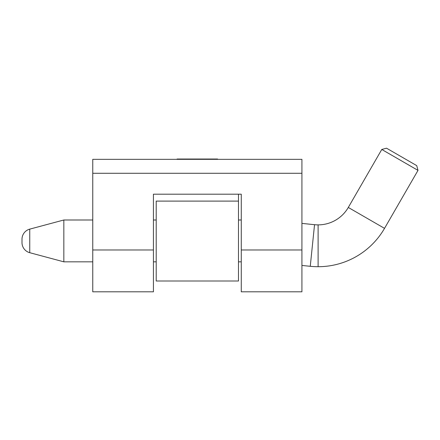 <?xml version="1.0" encoding="UTF-8"?>
<svg xmlns="http://www.w3.org/2000/svg" width="440" height="440" viewBox="0 0 440 440"><rect width="100%" height="100%" fill="white"/><g stroke="black" fill="none" stroke-linecap="round" stroke-linejoin="round"><path stroke-width="0.66" d="M153.423 291.808L153.423 194.2L241.269 194.2L241.269 291.808L301.923 291.808L301.923 249.975L241.269 249.975L241.269 291.808L301.923 291.808L301.923 249.975L241.269 249.975L241.269 194.2L153.423 194.2L153.423 249.975L92.763 249.975L92.763 291.808L153.423 291.808L153.423 249.975L92.763 249.975L92.763 173.283L301.923 173.283L301.923 249.975L301.923 159.34L301.923 173.283L92.763 173.283L92.763 159.34L301.923 159.34L92.763 159.34L92.763 291.808L153.423 291.808M177.128 159.34L177.128 159.027L217.564 159.027L217.784 159.34L217.564 159.027L177.128 159.027L177.128 159.34M238.48 280.88L238.48 194.2L238.48 201.102L156.211 201.102L156.211 281.001L238.48 281.001L238.48 201.102L156.211 201.102L156.211 280.88M29.75 252.698A10.456 10.456 0 0 1 22 242.594A10.456 10.456 0 0 0 29.75 252.698L63.833 261.828L92.763 261.828L63.833 261.828L63.833 219.995L63.833 261.828L29.75 252.698L29.75 229.13L29.75 252.698M22 239.228A10.456 10.456 0 0 1 29.75 229.13A10.456 10.456 0 0 0 22 239.228L22 242.594L22 239.228M348.298 207.449A34.859 34.859 0 0 1 318.109 224.879L318.109 266.706A76.692 76.692 0 0 0 384.527 228.365L348.298 207.449L384.527 228.365A76.692 76.692 0 0 1 310.261 266.305L314.54 224.691L301.923 223.394L314.54 224.691A34.859 34.859 0 0 0 348.298 207.449L381.772 149.468L348.298 207.449M153.423 261.828L156.211 261.828L153.423 261.828M238.48 261.828L241.269 261.828L238.48 261.828M241.269 219.995L238.48 219.995L241.269 219.995M156.211 219.995L153.423 219.995L156.211 219.995M92.763 219.995L63.833 219.995L29.75 229.13L63.833 219.995L92.763 219.995M301.923 265.447L310.261 266.305A76.692 76.692 0 0 0 318.109 266.706L318.109 224.879A34.859 34.859 0 0 1 314.54 224.691L310.261 266.305L301.923 265.447M386.535 148.192L416.724 165.621L418 170.385L384.527 228.365L418 170.385L381.772 149.468L418 170.385L416.724 165.621L386.535 148.192L381.772 149.468"/></g></svg>
